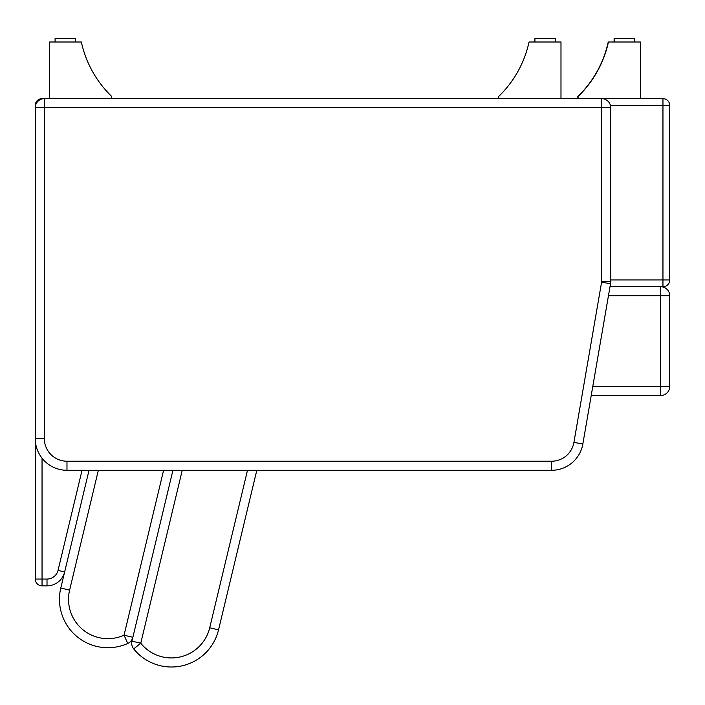 <?xml version="1.0" encoding="UTF-8"?>
<svg xmlns="http://www.w3.org/2000/svg" width="705" height="705" viewBox="0 0 705 705"><rect width="100%" height="100%" fill="white"/><g stroke="black" fill="none" stroke-linecap="round" stroke-linejoin="round"><path stroke-width="1.06" d="M669.75 105.45L662.956 105.45L662.956 279.938L669.75 279.938L669.75 105.45A6.794 6.794 0 0 0 662.956 98.647L662.956 105.45L610.442 105.45M669.75 279.938A6.794 6.794 0 0 1 662.956 286.732L662.956 279.938L610.733 279.938M610.01 286.732L662.956 286.732M662.956 98.647L601.665 98.647L601.665 107.715L610.733 107.715A9.068 9.068 0 0 0 601.665 98.647L42.044 98.647A6.794 6.794 0 0 0 35.25 105.45L35.541 105.45M82.044 470.288L58.03 570.371A11.333 11.333 0 0 1 47.015 579.052L35.25 579.052A6.794 6.794 0 0 0 42.044 585.855L42.044 458.179M42.044 585.855L47.015 585.855A18.127 18.127 0 0 0 64.64 571.958L89.033 470.288M35.25 105.45L35.25 579.052M133.694 648.9A48.425 48.425 0 0 0 218.541 629.873A48.425 48.425 0 0 1 133.694 648.9L140.762 643.224L131.95 641.109A9.068 9.068 0 0 0 133.694 648.9A9.068 9.068 0 0 1 131.95 641.109L172.928 470.288L132.857 637.302L124.045 635.187L127.772 643.453A9.068 9.068 0 0 0 132.857 637.302A9.068 9.068 0 0 1 127.772 643.453A48.425 48.425 0 0 1 60.789 588.014L64.64 571.958A18.127 18.127 0 0 1 47.015 585.855L47.015 579.052M660.682 286.732A9.068 9.068 0 0 1 669.75 295.8A9.068 9.068 0 0 0 660.682 286.732L660.682 386.437L669.75 386.437A9.068 9.068 0 0 1 660.682 395.505L660.682 386.437L592.79 386.437M669.75 386.437L669.75 295.8L608.45 295.8M591.222 395.505L660.682 395.505M247.499 470.288L209.72 627.758L218.541 629.873L256.814 470.288L551.583 470.288A31.725 31.725 0 0 0 582.85 443.956L610.53 283.736A13.598 13.598 0 0 0 610.733 281.418L610.733 107.715M577.853 98.647L577.853 96.47A107.645 107.645 0 0 0 608.239 42L640.378 42L640.378 98.647M111.734 98.647L111.734 96.47A107.645 107.645 0 0 1 81.348 42L49.412 42L49.412 98.647M498.673 98.647L498.673 96.47A107.645 107.645 0 0 0 529.05 42L560.986 42L560.986 98.647M578.065 98.647L578.065 96.47A107.645 107.645 0 0 0 608.441 42M614.117 42L614.117 38.555L614.319 42M634.72 42L634.72 38.555L614.319 38.555M75.47 42L75.47 38.555L55.078 38.555L55.078 42M555.328 42L555.328 38.555L534.928 38.555L534.928 42M35.25 438.563A31.725 31.725 0 0 0 66.975 470.288L551.583 470.288L66.975 470.288L66.975 461.22A22.657 22.657 0 0 1 44.318 438.563L35.25 438.563M44.318 438.563L44.318 107.715L35.25 107.715A9.068 9.068 0 0 1 44.318 98.647L44.318 107.715L601.665 107.715L601.665 281.418A4.53 4.53 0 0 1 601.594 282.194L573.914 442.414L582.022 395.505L573.914 442.414L582.85 443.956M64.64 571.958L58.03 570.371M163.604 470.288L124.045 635.187A39.357 39.357 0 0 1 69.61 590.129L98.356 470.288L69.61 590.129L60.789 588.014M209.72 627.758A39.357 39.357 0 0 1 140.762 643.224L182.243 470.288M610.53 283.736L601.594 282.194M551.583 470.288L551.583 461.22L66.975 461.22M573.914 442.414A22.657 22.657 0 0 1 551.583 461.22M610.733 281.418L601.665 281.418"/></g></svg>
